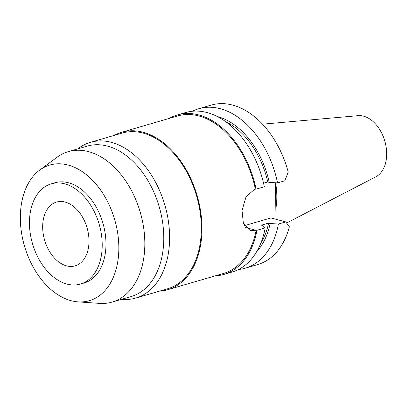 <?xml version="1.0" encoding="UTF-8"?>
<svg xmlns="http://www.w3.org/2000/svg" width="407" height="407" viewBox="0 0 407 407"><rect width="100%" height="100%" fill="white"/><g stroke="black" fill="none" stroke-linecap="round" stroke-linejoin="round"><path stroke-width="0.61" d="M286.599 223.031L375.854 176.791A32.102 21.357 -106.2 0 0 385.76 144.978A32.102 21.357 -106.2 0 0 363.639 116.188A32.102 21.357 -106.2 0 0 358.048 115.669L262.515 124.191M275.844 208.689A58.14 38.68 -106.2 0 0 275.595 182.779M276.063 219.307L275.3 182.758M277.528 182.901L284.859 180.769L288.227 172.095A83.059 55.255 -106.2 0 0 232.753 105.113A83.059 55.255 -106.2 0 0 211.187 105.098L198.799 108.71A83.059 55.255 73.8 0 1 220.36 108.725A83.059 55.255 73.8 0 1 277.528 182.901L269.271 182.367L267.76 181.96L263.538 183.191M169.241 118.412A83.059 55.255 73.8 0 1 177.34 114.957L185.587 112.556A83.059 55.255 -106.2 0 1 207.153 112.571A83.059 55.255 -106.2 0 1 264.321 186.752L256.074 189.153L254.833 189.092L246.047 196.718L242.033 210.47L243.396 223.524L250.01 230.433L256.934 230.286L265.181 227.884L262.932 225.595L261.421 225.188L268.62 223.092L270.136 223.499L278.393 224.033A83.059 55.255 73.8 0 1 245.263 268.198L257.656 264.586A83.059 55.255 -106.2 0 0 289.372 226.785L285.719 221.896L270.94 217.933L244.373 225.671M245.263 268.198A83.059 55.255 73.8 0 1 238.482 269.5M278.393 224.033L285.719 221.896M256.934 230.286A83.059 55.255 73.8 0 1 223.809 274.45A83.059 55.255 73.8 0 1 215.12 275.89M114.296 135.373A82.016 54.558 73.8 0 1 121.846 132.219A82.016 54.558 73.8 0 1 143.137 132.234A82.016 54.558 73.8 0 1 200.58 211.004A82.016 54.558 73.8 0 1 167.725 289.698L223.514 273.443A82.016 54.558 -106.2 0 0 256.181 230.082M223.809 274.45L232.056 272.044A83.059 55.255 -106.2 0 0 265.181 227.884M260.887 243.035A73.723 49.044 -106.2 0 0 268.62 223.092M270.136 223.499A75.804 50.427 73.8 0 1 256.664 251.694M255.316 188.95A82.016 54.558 -106.2 0 0 198.926 115.98A82.016 54.558 -106.2 0 0 177.635 115.964L121.846 132.219M192.374 111.253A83.059 55.255 73.8 0 1 198.799 108.71M177.34 114.957A83.059 55.255 73.8 0 1 198.906 114.978A83.059 55.255 73.8 0 1 256.074 189.153M167.725 289.698A82.016 54.558 73.8 0 1 159.666 291.091M135.755 298.061L167.47 288.817A81.1 53.948 -106.2 0 0 199.959 210.999A81.1 53.948 -106.2 0 0 143.152 133.114A81.1 53.948 -106.2 0 0 122.1 133.099L90.385 142.338A81.1 53.948 73.8 0 1 111.437 142.353A81.1 53.948 73.8 0 1 168.244 220.243A81.1 53.948 73.8 0 1 135.755 298.061A81.1 53.948 73.8 0 1 121.622 299.318M77.788 148.87A81.1 53.948 73.8 0 1 90.385 142.338M112.129 302.08L131.069 296.561A78.353 52.121 -106.2 0 0 162.459 221.383A78.353 52.121 -106.2 0 0 107.58 146.133A78.353 52.121 -106.2 0 0 87.235 146.118L68.3 151.633A78.353 52.121 73.8 0 1 88.64 151.648A78.353 52.121 73.8 0 1 143.518 226.897A78.353 52.121 73.8 0 1 112.129 302.08A78.353 52.121 73.8 0 1 99.552 303.388L78.002 301.867A70.64 46.993 73.8 0 1 71.006 300.676A70.64 46.993 73.8 0 1 23.174 241.137A70.64 46.993 73.8 0 1 39.627 170.146A70.64 46.993 73.8 0 1 68.167 165.064A70.64 46.993 73.8 0 1 118.595 241.214A70.64 46.993 73.8 0 1 78.002 301.867M39.627 170.146L56.985 157.29A78.353 52.121 73.8 0 1 68.3 151.633M80.433 284.066L84.183 282.977A52.193 34.717 -106.2 0 0 105.092 232.896A52.193 34.717 -106.2 0 0 68.539 182.774A52.193 34.717 -106.2 0 0 54.986 182.763L51.236 183.852A52.193 34.717 73.8 0 1 64.784 183.862A52.193 34.717 73.8 0 1 101.343 233.989A52.193 34.717 73.8 0 1 80.433 284.066A52.193 34.717 73.8 0 1 66.885 284.055A52.193 34.717 73.8 0 1 30.332 233.933A52.193 34.717 73.8 0 1 51.236 183.852M65.166 202.07A33.226 22.1 -106.2 0 0 56.542 202.065A33.226 22.1 -106.2 0 0 43.234 233.944A33.226 22.1 -106.2 0 0 66.504 265.852A33.226 22.1 -106.2 0 0 75.127 265.857A33.226 22.1 -106.2 0 0 88.436 233.979A33.226 22.1 -106.2 0 0 65.166 202.07M267.76 181.96A73.723 49.044 -106.2 0 0 225.488 121.54M217.277 116.504A75.804 50.427 73.8 0 1 217.501 116.565A75.804 50.427 73.8 0 1 269.271 182.367M245.604 227.518L255.693 230.225"/></g></svg>
